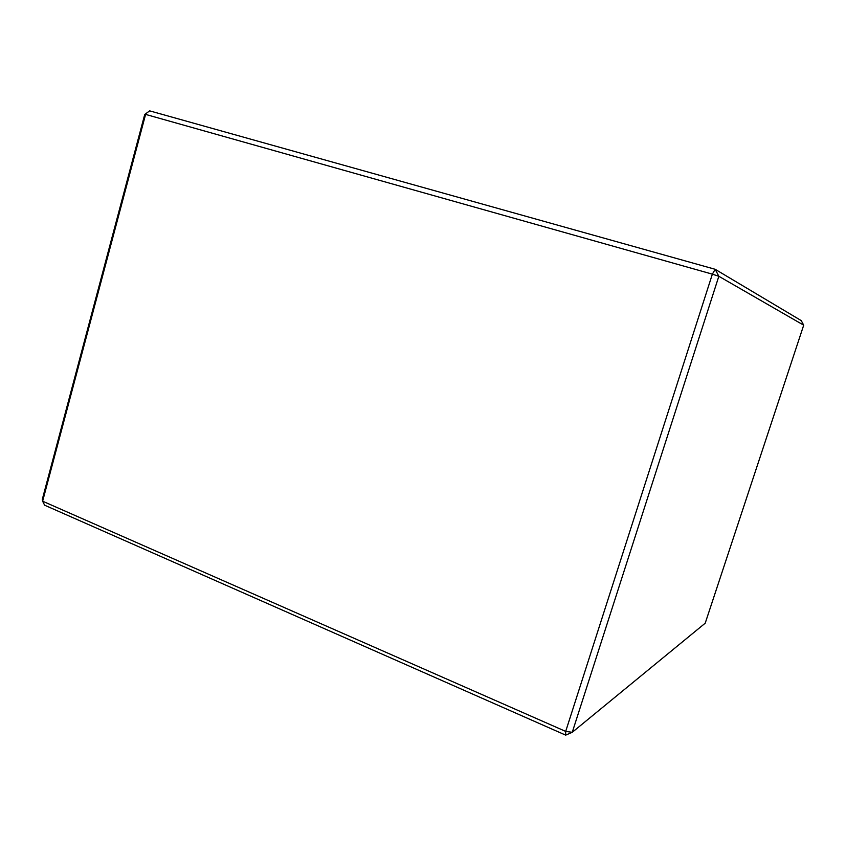 <?xml version="1.0" encoding="UTF-8"?>
<svg xmlns="http://www.w3.org/2000/svg" width="846" height="846" viewBox="0 0 846 846"><rect width="100%" height="100%" fill="white"/><g stroke="black" fill="none" stroke-linecap="round" stroke-linejoin="round"><path stroke-width="1.27" d="M565.678 735.132L572.256 732.298L565.688 731.409L565.678 735.132L44.605 505.189L42.628 501.202L565.688 731.409L712.364 274.157L145.597 114.4L42.628 501.202L42.3 499.394L144.751 114.411L149.689 110.868L715.166 269.292L801.268 320.623L803.7 325.181L718.836 276.282L572.256 732.298L705.215 623.185L803.7 325.181M149.689 110.868L144.751 114.411M715.166 269.292L712.364 274.157L718.836 276.282L715.166 269.292"/></g></svg>
